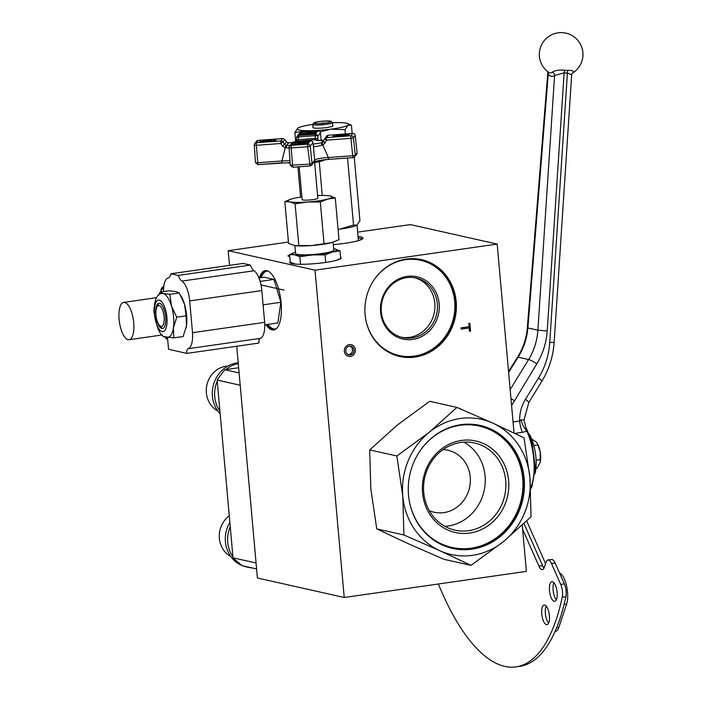 <?xml version="1.0" encoding="UTF-8"?>
<svg xmlns="http://www.w3.org/2000/svg" width="702" height="702" viewBox="0 0 702 702"><rect width="100%" height="100%" fill="white"/><g stroke="black" fill="none" stroke-linecap="round" stroke-linejoin="round"><path stroke-width="1.05" d="M414.75 277.764A30.519 28.01 -77.3 0 1 434.81 309.003A30.519 28.01 -77.3 0 1 409.494 337.355A30.519 28.01 -77.3 0 1 401.395 337.25M412.688 339.417A31.906 29.282 102.7 0 0 433.827 288.522A31.906 29.282 102.7 0 0 383.108 295.788A31.906 29.282 102.7 0 0 412.688 339.417M415.014 357.081A49.614 45.542 102.7 0 0 456.274 309.828A49.614 45.542 102.7 0 0 421.507 259.67A49.614 45.542 102.7 0 0 406.274 259.082A49.614 45.542 102.7 0 0 365.014 306.326A49.614 45.542 102.7 0 0 399.78 356.493A49.614 45.542 102.7 0 0 415.014 357.081M412.03 337.925A30.519 28.01 -77.3 0 1 402.658 337.565A30.519 28.01 -77.3 0 1 382.011 301.649A30.519 28.01 -77.3 0 1 416.023 278.01A30.519 28.01 -77.3 0 1 437.399 308.862A30.519 28.01 -77.3 0 1 412.03 337.925M236.723 346.235L257.406 577.992L344.226 597.481L315.014 270.173L497.174 244.077L514.039 432.976M522.27 525.228L526.386 571.384L344.226 597.481M469.866 323.253L468.787 323.411L469.076 326.693L461.047 327.843L461.161 329.15L469.199 328.001L469.489 331.283L470.568 331.133L469.866 323.253M349.333 344.656A5.958 5.467 -77.3 0 1 351.167 344.726A5.958 5.467 -77.3 0 1 355.335 350.746A5.958 5.467 -77.3 0 1 350.386 356.414A5.958 5.467 -77.3 0 1 348.561 356.344A5.958 5.467 -77.3 0 1 344.384 350.324A5.958 5.467 -77.3 0 1 349.333 344.656M290.812 262.443A25.798 3.37 -5.1 0 0 290.066 262.978M340.575 257.309A25.798 3.37 174.9 0 1 341.146 257.924A25.798 3.37 174.9 0 1 320.691 263.075A25.798 3.37 174.9 0 1 291.769 263.61A25.798 3.37 174.9 0 1 289.75 262.513A25.798 3.37 174.9 0 1 290.207 261.802M315.014 270.173L228.203 250.684L229.51 265.374M228.203 250.684L288.443 242.05M357.651 232.143L410.363 224.587L497.174 244.077M266.032 324.657A29.967 11.223 -98.2 0 0 272.157 329.887A29.967 11.223 -98.2 0 0 273.771 329.958A29.967 11.223 -98.2 0 0 280.905 300.798A29.967 11.223 -98.2 0 0 266.874 270.7A29.967 11.223 -98.2 0 0 265.268 270.621A29.967 11.223 -98.2 0 0 259.336 277.878M289.619 255.238A5.958 0.781 -5.1 0 0 288.004 255.923A5.958 0.781 -5.1 0 0 288.469 256.177A5.958 0.781 -5.1 0 0 289.715 256.309A6.002 0.781 -5.1 0 1 287.96 255.923A6.002 0.781 -5.1 0 1 289.619 255.23M461.144 328.869L469.199 328.001M469.462 331.002L469.12 323.359M470.568 331.133L469.796 330.958M358.169 237.952A29.932 3.914 174.9 0 1 360.714 238.355A29.932 3.914 174.9 0 1 362.39 238.908M333.292 244.647A29.932 3.914 -5.1 0 0 362.916 238.083A29.932 3.914 -5.1 0 0 360.582 236.802A29.932 3.914 -5.1 0 0 358.029 236.398M186.829 353.387L258.959 343.05A5.16 1.931 81.8 0 1 260.17 338.399A18.901 7.081 -98.2 0 0 264.654 322.341L261.82 290.575A18.901 7.081 -98.2 0 0 254.019 270.761A12.601 4.721 81.8 0 1 250.403 265.075L243.085 263.425L170.955 273.762L178.273 275.403A12.601 4.721 -98.2 0 0 181.888 281.09A18.901 7.081 81.8 0 1 189.68 300.904L192.515 332.678A18.901 7.081 81.8 0 1 188.031 348.736A5.16 1.931 -98.2 0 0 186.829 353.387L168.55 349.28L167.471 337.127M163.531 291.602A18.901 7.081 81.8 0 1 168.226 278.027A12.601 4.721 -98.2 0 0 170.955 273.762M250.403 265.075L178.273 275.403M264.654 322.341L192.515 332.678M164.128 316.892A10.565 3.958 -98.2 0 0 161.206 307.3A10.565 3.958 -98.2 0 0 157.09 306.634A10.565 3.958 -98.2 0 0 155.949 315.058A10.565 3.958 -98.2 0 0 159.828 325.763A10.565 3.958 -98.2 0 0 164.128 316.892M264.759 324.842L277.852 322.973L280.835 302.299L273.964 279.405L264.101 277.193L258.933 277.939M280.835 302.299L263.092 304.835M273.964 279.405L260.117 281.388M119.103 319.41A18.857 7.064 81.8 0 1 123.727 302.387A18.857 7.064 81.8 0 1 133.398 320.051A18.857 7.064 81.8 0 1 129.08 339.715A18.857 7.064 81.8 0 1 119.103 319.41M159.6 303.282A12.75 4.774 -98.2 0 0 156.283 318.278A12.75 4.774 -98.2 0 0 164.286 327.15A12.75 4.774 -98.2 0 0 165.453 315.198A12.75 4.774 -98.2 0 0 160.977 304.054A12.75 4.774 -98.2 0 0 159.6 303.282M158.722 295.2L160.003 292.111L163.127 293.471A22.052 8.266 -98.2 0 0 161.118 293.655C156.853 294.199 154.44 300.149 153.896 311.521C156.844 329.545 161.056 338.022 166.532 336.942L167.339 337.092A22.052 8.266 -98.2 0 0 173.438 327.799A22.052 8.266 -98.2 0 0 171.49 306.019A22.052 8.266 -98.2 0 0 163.127 293.471L169.866 294.322L171.49 306.019L176.737 317.207L173.438 327.799L173.754 337.881L167.015 337.03A22.052 8.266 -98.2 0 0 167.339 337.092M173.754 337.881L183.134 336.539L186.442 325.939A22.052 8.266 81.8 0 1 186.03 328.167A22.052 8.266 81.8 0 1 186.012 328.229M186.442 325.939L186.127 315.865L184.494 304.159A22.052 8.266 81.8 0 1 186.442 325.939M180.809 295.621L181.564 296.972A22.052 8.266 81.8 0 1 184.494 304.159L179.247 292.98L176.132 291.611L169.393 290.76L160.003 292.111M186.127 315.865L176.737 317.207M179.247 292.98L169.866 294.322M352.562 353.72A4.414 4.054 102.7 0 0 350.825 346.226A4.414 4.054 102.7 0 0 345.91 351.746A4.414 4.054 102.7 0 0 352.562 353.72M348.183 354.607A4.414 4.054 102.7 0 0 350.079 346.13M353.527 354.861A6.002 5.511 102.7 0 0 355.238 348.885A6.002 5.511 102.7 0 0 351.175 344.673A6.002 5.511 102.7 0 0 346.191 346.2A6.002 5.511 102.7 0 0 344.489 352.176A6.002 5.511 102.7 0 0 348.543 356.388A6.002 5.511 102.7 0 0 353.527 354.861M313.101 127.808A9.898 1.29 174.9 0 1 313.083 127.746L312.785 124.377A9.898 1.29 174.9 0 1 312.855 124.201L313.908 122.964A8.731 1.141 174.9 0 1 319.524 121.534A8.731 1.141 174.9 0 1 328.413 120.981A8.731 1.141 174.9 0 1 331.151 121.42A8.731 1.141 174.9 0 1 326.605 122.999A8.731 1.141 174.9 0 1 316.663 123.701A8.731 1.141 174.9 0 1 313.908 122.964M331.151 121.42L332.406 122.455A9.898 1.29 174.9 0 1 332.511 122.613L332.809 125.991A9.898 1.29 174.9 0 1 332.801 126.053M332.511 122.613A9.898 1.29 174.9 0 1 326.676 124.324A9.898 1.29 174.9 0 1 315.988 125.035A9.898 1.29 174.9 0 1 312.785 124.377M317.102 123.605A8.091 1.053 174.9 0 1 314.487 123.061A8.091 1.053 174.9 0 1 319.252 121.657A8.091 1.053 174.9 0 1 327.983 121.077A8.091 1.053 174.9 0 1 330.598 121.621A8.091 1.053 174.9 0 1 325.833 123.017A8.091 1.053 174.9 0 1 317.102 123.605M332.766 125.5A10.126 1.325 174.9 0 1 332.932 125.93A10.126 1.325 174.9 0 1 330.361 126.895A10.126 1.325 174.9 0 1 319.963 128.185A10.126 1.325 174.9 0 1 312.952 127.72A10.126 1.325 174.9 0 1 313.039 127.264M357.915 240.742A25.202 3.291 -5.1 0 0 358.353 240.049L357.02 225.088M294.831 132.59L297.832 128.124A25.798 3.37 -5.1 0 0 305.572 130.669L294.831 132.59L295.647 141.769M297.832 128.124L297.841 128.124A25.798 3.37 -5.1 0 0 297.832 128.124L297.841 128.124A25.798 3.37 -5.1 0 1 312.785 124.43M347.876 123.657L351.43 125.272L348.017 125.184A25.798 3.37 -5.1 0 0 347.876 123.657A25.798 3.37 -5.1 0 0 340.286 122.631A25.798 3.37 -5.1 0 0 332.511 122.675M348.017 125.184L345.015 129.651L330.668 129.203A25.798 3.37 -5.1 0 0 348.017 125.184M310.565 131.327L305.572 130.669A25.798 3.37 -5.1 0 0 330.668 129.203L320.112 131.915M338.083 229.326L339.584 229.159A25.798 3.37 174.9 0 1 338.083 229.343M353.536 225.052L356.941 225.14A25.798 3.37 174.9 0 1 339.584 229.159L353.536 225.052L347.551 158.011M356.941 225.14L359.942 220.674L354.282 157.248M345.015 129.651L345.402 133.959M351.43 125.272L352.158 133.468M319.252 161.697L322.262 195.446M297.885 166.857L300.588 197.13M514.917 433.397L522.411 432.318A15.874 5.949 81.8 0 1 519.603 421.024L513.057 421.963M520.954 419.893A15.874 8.327 -113.6 0 0 526.86 431.247L523.99 419.989L520.954 419.893L519.603 421.024C519.489 413.206 521.437 405.975 525.438 399.333L538.487 378.062C545.094 367.172 548.85 355.309 549.754 342.462L567.418 72.982L571.674 74.816L572.314 73.201A3.966 3.484 53.8 0 0 572.314 73.201M522.411 432.318L526.86 431.247A37.706 14.128 81.8 0 1 530.651 487.557M547.736 71.437L548.271 74.079A22.341 8.749 -87.4 0 0 554.589 75.5A3.966 3.484 53.9 0 0 552.509 72.122A18.91 7.406 92.6 0 1 548.464 72.218A21.832 21.832 0 0 1 550.307 35.504A21.832 21.832 0 0 1 582.897 52.518A21.832 21.832 0 0 1 572.306 73.227A18.91 7.406 -87.4 0 0 572.578 73.034A3.966 3.484 53.8 0 0 572.341 73.192M572.578 73.034C574.49 71.235 572.885 70.34 567.751 70.358A14.882 13.689 -80 0 1 564.97 70.235A3.966 1.553 -81.1 0 0 564.127 72.832L554.589 75.5L537.89 330.186L527.886 327.939A7.143 0.579 -175.4 0 1 527.334 327.667C526.43 338.329 523.165 348.166 517.541 357.195A7.143 0.913 32.2 0 1 518.164 357.186C523.727 348.236 526.974 338.487 527.886 327.939L548.271 74.079A3.966 3.299 143.1 0 0 548.043 71.911M567.751 70.358A3.966 1.518 -93.8 0 0 567.418 72.982A17.585 16.181 100 0 1 564.127 72.832L547.209 330.967L537.89 330.186C537.153 340.768 534.064 350.552 528.624 359.529L510.17 389.619M564.97 70.235C559.336 69.744 555.177 70.376 552.509 72.122M535.021 473.762A26.79 10.039 -98.2 0 0 535.845 456.528A26.79 10.039 -98.2 0 0 529.369 434.327M535.924 468.532L536.951 468.392L540.18 462.39L540.233 452.123L537.372 443.532L536.074 441.839L531.704 439.092M537.469 443.708A12.899 4.835 81.8 0 1 537.609 443.962A12.899 4.835 81.8 0 1 540.233 452.123A12.899 4.835 81.8 0 1 540.224 462.206A12.899 4.835 81.8 0 1 540.198 462.311M540.4 459.608L536.117 460.222M537.96 444.936L533.845 445.524M543.848 568.48L523.999 523.613L542.567 565.593L538.925 566.11A9.925 3.721 81.8 0 0 542.427 569.62A9.925 3.721 81.8 0 0 544.357 567.33L546.033 562.276A9.925 3.721 81.8 0 1 547.964 559.994A9.925 3.721 81.8 0 1 551.465 563.495L560.714 584.406A9.925 3.721 81.8 0 1 562.232 597.235A208.397 78.062 81.8 0 1 515.935 666.9A208.397 78.062 81.8 0 1 438.373 583.994M515.935 666.9L519.577 666.382A208.397 78.062 -98.2 0 0 565.873 596.709A9.925 3.721 -98.2 0 0 564.364 583.888L555.115 562.978A9.925 3.721 -98.2 0 0 551.605 559.468L547.964 559.994M542.567 565.593A9.925 3.721 -98.2 0 0 544.068 568.067M545.375 613.451A9.925 3.721 -98.2 0 0 548.622 623.113A9.925 3.721 81.8 0 1 545.884 606.774A9.925 3.721 81.8 0 1 546.174 606.037A9.925 3.721 -98.2 0 0 545.375 613.451M553.913 582.721A9.925 3.721 -98.2 0 0 553.115 590.136A9.925 3.721 -98.2 0 0 556.361 599.789M538.925 566.11L522.63 529.273M549.473 590.654A9.925 3.721 81.8 0 1 551.912 581.695A9.925 3.721 81.8 0 1 556.993 590.987A9.925 3.721 81.8 0 1 554.72 601.342A9.925 3.721 81.8 0 1 549.473 590.654M541.733 613.969A9.925 3.721 81.8 0 1 544.173 605.01A9.925 3.721 81.8 0 1 549.254 614.311A9.925 3.721 81.8 0 1 546.981 624.657A9.925 3.721 81.8 0 1 541.733 613.969M549.025 612.925A9.925 3.721 -98.2 0 0 549.42 615.698M545.577 563.645L526.719 521.007M555.019 631.528L555.396 631.475A17.866 6.695 -98.2 0 0 558.862 627.36L566.602 604.045A17.866 6.695 -98.2 0 0 566.54 585.793A17.866 6.695 -98.2 0 0 559.547 573.007M306.511 133.24L309.591 132.538L306.511 133.24M311.39 133.038L304.879 133.52L311.065 132.125L310.433 132.95L311.521 132.862L311.451 133.74M310.363 133.819L310.302 133.117M304.94 134.214L304.879 133.52M311.126 132.897L311.065 132.125M311.591 133.731L311.521 132.862M304.975 133.389L301.483 133.854L300.991 134.494M316.102 132.581L311.521 132.906M265.417 142.006L265.365 141.348L263.215 141.137L271.656 140.47M263.311 142.155L263.215 141.137M269.884 141.672L269.822 141.032M271.639 140.497L267.006 140.865M269.998 140.856L269.954 140.374M269.875 141.637L269.094 141.734M268.006 140.83L268.12 141.804M267.05 141.883L266.971 140.918M266.997 140.891L264.303 141.049L265.365 141.348M265.882 141.971L265.777 140.751M265.707 141.98L265.628 141.163M300.07 143.919L297.49 143.77L302.474 142.664L298.078 142.822L304.185 142.374L298.71 143.682L303.317 143.34L300.105 144.331M297.551 144.524L297.49 143.77M297.999 143.55L297.946 142.997M303.378 143.945L304.299 143.62L304.185 142.374M301.606 143.585L301.553 143.032M303.387 144.094L303.317 143.34M345.823 135.126L336.46 135.811L343.848 134.819L345.91 135.012L345.91 136.083M336.548 136.776L336.46 135.811M345.998 136.074L345.91 135.012M317.006 160.977A18.901 2.466 -5.1 0 0 319.638 160.468M290.277 145.296L286.67 145.393A2.317 0.588 86.9 0 0 286.302 147.92L289.075 147.745M288.478 143.024L286.67 145.393L285.951 145.314L285.179 147.824L286.302 147.92M285.951 145.314L284.6 144.375L282.458 145.946L285.179 147.824L281.941 160.96L257.537 162.75L255.475 162.627L254.282 145.217M286.355 141.98L284.6 144.375L282.906 141.936L280.765 143.506L282.458 145.946M323.438 140.435A2.317 0.588 86.9 0 0 323.359 140.418A2.317 0.588 86.9 0 0 323.289 140.444L323.938 140.312M316.944 140.312A2.317 2.299 165.7 0 0 315.312 139.838C315.768 140.47 318.427 140.663 323.289 140.444L321.463 142.831L313.145 144.156M317.26 140.365A2.317 2.071 -171.2 0 0 315.268 139.628L298.394 141.084L298.622 136.899A2.317 0.877 179.5 0 0 296.621 137.785L296.621 137.785A2.317 0.877 179.5 0 0 296.639 137.89L296.665 140.426M317.909 140.435L317.892 139.084A2.317 0.886 177.6 0 0 315.277 138.426L315.268 139.628M317.892 139.084L317.778 136.337A2.317 0.886 177.6 0 0 315.163 135.679L315.277 138.426L298.648 139.645A2.317 0.877 -0.5 0 0 296.648 140.532A2.317 0.877 -0.5 0 0 296.665 140.646M313.496 145.867A2.317 2.264 142.7 0 1 313.785 146.815L314.005 146.815A2.317 2.22 -121.4 0 0 313.408 145.525M314.005 146.815L321.735 145.314L321.463 142.831L322.192 142.646L322.85 145.051L325.21 142.804L323.368 141.523L322.192 142.646M313.215 144.7A2.317 1.395 169.6 0 1 313.276 144.902A2.317 1.395 169.6 0 1 313.294 145.112L314.68 160.188L312.057 163.636L309.512 164.128L290.295 165.26L289.101 147.85M321.735 145.314L322.85 145.051L328.325 157.546C320.735 157.976 316.19 158.863 314.68 160.188A2.115 2.088 -142.7 0 1 314.268 161.662L311.644 165.11A2.115 2.088 -142.7 0 0 312.057 163.636L310.231 146.235L312.864 142.787L313.294 145.112M312.767 142.33A2.317 1.395 169.6 0 1 312.846 142.576L312.846 142.576A2.317 1.395 169.6 0 1 312.864 142.787A2.317 2.281 37.3 0 0 310.363 140.707L307.73 144.156L307.687 146.727L310.231 146.235A2.317 2.281 -142.7 0 0 307.73 144.156L291.19 145.367A2.317 2.281 -142.7 0 0 289.092 147.789L291.146 147.946L291.19 145.367L293.892 141.918M325.21 142.804L326.456 140.146L324.622 138.864A2.317 2.281 -142.7 0 1 324.868 138.461A2.317 2.317 0 0 0 324.614 138.882L323.122 141.927M297.078 141.523A2.317 2.071 10.1 0 1 298.569 140.856M297.358 141.409A2.317 2.22 58.6 0 1 298.394 141.084L296.806 141.681M287.802 142.971L292.418 142.541M292.444 142.515L287.785 142.936L284.696 139.558L287.75 142.954M282.292 162.794L257.924 164.601L256.327 145.305L280.765 143.506L280.818 140.935L256.37 142.734A2.317 2.281 -142.7 0 0 254.273 145.156L256.327 145.305L256.37 142.734L258.222 140.391M282.353 162.785L281.941 160.96L289.97 160.635M326.641 136.127L324.868 138.461A2.317 2.281 -142.7 0 1 326.509 137.574L328.317 135.223A2.317 2.317 0 0 0 326.641 136.127A2.317 2.281 37.3 0 1 328.282 135.24L352.729 133.441A2.317 2.281 37.3 0 1 355.23 135.521L355.238 135.486A2.317 2.317 0 0 0 352.764 133.424L350.947 135.776L350.903 138.355L352.729 155.747L355.273 155.256L353.448 137.855A2.317 2.281 -142.7 0 0 350.947 135.776L326.509 137.574L326.456 140.146L350.903 138.355L353.448 137.855L355.23 135.521L357.116 152.834A2.115 2.088 37.3 0 1 356.704 154.308L357.125 152.799L355.273 155.256A2.115 2.088 37.3 0 1 353.36 157.538L354.87 156.721L356.704 154.308M357.107 152.755L355.212 135.442M309.863 165.962L292.743 167.234L291.146 147.946L307.687 146.727L310.144 165.918A2.115 2.088 -142.7 0 0 311.644 165.11L309.898 165.979L292.743 167.243L290.295 165.26L289.084 147.824A2.317 2.317 0 0 1 289.549 146.253L292.181 142.804A2.317 2.281 37.3 0 1 293.822 141.918L310.363 140.707L293.857 141.901A2.317 2.317 0 0 0 292.181 142.804M314.031 161.899C313.636 161.662 323.174 159.494 328.712 159.398L328.325 157.546L352.729 155.747L353.106 157.599L328.712 159.398L353.08 157.581M320.419 132.853A2.317 2.317 0 0 0 317.945 130.783L317.909 130.809A2.317 2.281 37.3 0 1 320.402 132.889L321.253 140.497L320.402 132.889L317.778 136.337A2.317 2.281 -142.7 0 0 315.277 134.257L315.163 135.679L298.622 136.899L298.736 135.477A2.317 2.281 -142.7 0 0 296.639 137.689M273.297 141.427L259.433 142.26L260.784 140.479L274.973 139.224L276.36 139.329L275.017 141.093L273.297 141.427M300.035 134.372L301.377 132.608L303.097 132.274L316.962 131.441L315.61 133.222L313.882 133.555L300.035 134.415M335.802 134.749L349.666 133.915L348.315 135.697L332.73 136.872L334.082 135.091L335.802 134.749L335.916 135.995L333.696 136.978M275.509 140.444L272.762 140.646M263.215 141.348L260.407 142.366M348.806 135.056L345.928 135.258M336.477 135.96L335.916 135.995M309.064 141.804L307.722 143.568L306.002 143.901L292.137 144.735L293.489 142.954L295.217 142.62L309.064 141.804M308.213 142.927L304.264 143.208M297.595 143.699L293.603 144.2L293.111 144.84M314.654 162.539L317.839 198.218A7.889 1.027 174.9 0 1 310.073 199.947A7.889 1.027 174.9 0 1 302.123 199.622L299.192 166.76M295.498 252.123A22.052 2.878 -5.1 0 0 295.445 252.132A22.052 2.878 -5.1 0 0 294.612 254.773A22.052 2.878 -5.1 0 0 312.355 254.923A22.052 2.878 -5.1 0 0 332.441 251.992A22.052 2.878 -5.1 0 0 334.793 248.912L340.005 250.886L332.441 251.992L325.044 254.896L312.355 254.923L299.824 256.757L294.612 254.773L289.557 254.598L290.233 262.153L295.445 264.136M336.381 260.345L340.681 258.441L340.005 250.886M301.878 196.946A22.052 2.878 -5.1 0 0 292.234 198.771A22.052 2.878 -5.1 0 0 290.725 199.219A22.052 2.878 -5.1 0 0 289.891 201.851A22.052 2.878 -5.1 0 0 307.625 202A22.052 2.878 -5.1 0 0 327.72 199.07A22.052 2.878 -5.1 0 0 330.072 195.99L335.284 197.973L327.72 199.07L320.323 201.983L307.625 202L295.094 203.834L289.891 201.851L284.837 201.676L288.566 243.436L294.743 245.586L311.512 245.56A22.052 2.878 174.9 0 1 294.866 245.603A22.052 2.878 174.9 0 1 294.796 245.595M324.043 243.734L331.607 242.629A22.052 2.878 174.9 0 1 311.512 245.56L324.043 243.734L320.323 201.983M333.187 242.164A22.052 2.878 174.9 0 1 333.117 242.19A22.052 2.878 174.9 0 1 331.607 242.629L339.005 239.724L335.284 197.973M329.045 195.814L330.072 195.99A22.052 2.878 -5.1 0 0 328.984 195.805A22.052 2.878 -5.1 0 0 317.594 195.542M284.837 201.676L290.654 199.245M333.766 248.727L334.793 248.912A22.052 2.878 -5.1 0 0 333.704 248.719A22.052 2.878 -5.1 0 0 333.652 248.719M289.557 254.598L295.375 252.158M298.824 245.586L295.094 203.834M300.491 264.285L299.824 256.757M333.073 242.199L333.783 250.14A19.156 2.501 174.9 0 1 322.42 253.457A19.156 2.501 174.9 0 1 295.621 253.545L294.91 245.603M325.719 262.425L325.044 254.896M443.032 449.631A31.757 29.151 -77.3 0 1 448.034 450.263A31.757 29.151 -77.3 0 1 468.12 468.05A31.757 29.151 -77.3 0 1 443.875 512.609A31.757 29.151 -77.3 0 1 434.126 512.232A31.757 29.151 -77.3 0 1 429.334 510.679M461.46 440.452A46.885 43.041 102.7 0 0 430.387 515.242A46.885 43.041 102.7 0 0 504.931 504.562A46.885 43.041 102.7 0 0 461.46 440.452M505.063 493.901A44.656 40.988 -77.3 0 1 454.949 530.133A44.656 40.988 -77.3 0 1 423.657 484.985A44.656 40.988 -77.3 0 1 460.793 442.462A44.656 40.988 -77.3 0 1 474.508 442.988A44.656 40.988 -77.3 0 1 505.063 493.901M444.954 526.342A44.656 40.988 102.7 0 0 448.016 526.026A44.656 40.988 102.7 0 0 484.415 489.268A44.656 40.988 102.7 0 0 463.855 442.146M523.271 497.288A63.013 57.845 -77.3 0 1 471.911 549.157A63.013 57.845 -77.3 0 1 452.562 548.411A63.013 57.845 -77.3 0 1 409.924 474.254A63.013 57.845 -77.3 0 1 480.159 425.438A63.013 57.845 -77.3 0 1 523.271 497.288M456.914 407.406L492.857 423.139A69.27 63.584 102.7 0 0 429.282 432.239L456.914 407.406L429.747 401.307L397.323 425.07L369.691 449.903L370.823 488.855L376.746 528.887L407.897 543.541L443.839 559.275L471.016 565.373L439.856 550.719A69.27 63.584 102.7 0 0 503.431 541.611A69.27 63.584 102.7 0 0 529.931 477.816A69.27 63.584 102.7 0 0 492.857 423.139L524.017 437.794L529.931 477.816L531.063 516.777L503.431 541.611L471.016 565.373M439.856 550.719L403.913 534.985L402.781 496.033A69.27 63.584 102.7 0 0 439.856 550.719M402.781 496.033L396.867 456.002L429.282 432.239A69.27 63.584 102.7 0 0 402.781 496.033M403.913 534.985L376.746 528.887M396.867 456.002L369.691 449.903M238.645 367.751L224.824 369.726A133.968 122.973 102.7 0 0 217.155 380.063L233.02 557.818A133.968 122.973 102.7 0 0 242.313 565.724L256.599 568.927M239.11 372.938L224.824 369.726M233.02 557.818L256.072 562.986L240.207 385.24L217.155 380.063M217.831 411.012A23.815 21.859 -77.3 0 1 206.713 385.881A23.815 21.859 -77.3 0 1 226.141 366.198A23.815 21.859 -77.3 0 1 227.922 366.023M230.818 556.528A23.815 21.859 -77.3 0 1 229.273 515.821M238.206 362.776A29.774 27.325 102.7 0 0 214.145 382.634A29.774 27.325 102.7 0 0 220.174 413.855M238.276 363.618A29.774 27.325 102.7 0 0 225.79 369.594M217.251 381.107A29.774 27.325 102.7 0 0 219.945 411.258M229.861 522.349A29.774 27.325 102.7 0 0 242.12 565.575M242.725 565.812A29.774 27.325 102.7 0 0 246.218 566.874L248.517 567.383A29.774 27.325 102.7 0 0 252.132 567.927M230.238 526.623A29.774 27.325 102.7 0 0 232.932 556.774M245.024 566.33A29.774 27.325 102.7 0 0 248.517 567.383M284.003 290.101L260.986 284.933M373.543 280.651A48.824 44.814 -77.3 0 1 405.572 259.696A48.824 44.814 -77.3 0 1 454.685 301.491A48.824 44.814 -77.3 0 1 415.435 355.923A48.824 44.814 -77.3 0 1 365.373 317.023M399.543 356.44A49.614 45.542 102.7 0 0 414.557 356.976A49.614 45.542 102.7 0 0 455.721 301.456A49.614 45.542 102.7 0 0 421.279 259.617M268.366 271.262A29.177 10.934 -98.2 0 0 261.276 277.597M267.98 324.385A29.177 10.934 -98.2 0 0 273.543 328.896A29.177 10.934 -98.2 0 0 276.562 328.475M274.131 329.887A29.967 11.223 81.8 0 1 272.885 329.782A29.967 11.223 81.8 0 1 266.76 324.552M260.065 277.773A29.967 11.223 81.8 0 1 265.637 270.586M254.019 270.761L181.888 281.09M261.82 290.575L189.68 300.904M260.17 338.399L188.031 348.736M160.969 291.971L160.732 291.418L160.784 291.997M163.82 286.276A5.037 4.624 -77.3 0 0 160.925 291.523L162.153 291.804M164.856 336.398L167.681 339.514A5.037 4.624 -77.3 0 1 165.04 336.477M154.545 314.487A15.953 5.976 -98.2 0 0 162.127 331.625A15.953 5.976 -98.2 0 0 166.9 317.26A15.953 5.976 -98.2 0 0 159.319 300.123A15.953 5.976 -98.2 0 0 154.545 314.487M511.591 405.598L536.811 363.838C542.9 353.782 546.375 342.83 547.209 330.967M510.968 398.587A7.143 1.097 31.5 0 1 514.215 400.649M523.99 419.989L528.773 402.579A7.143 1.097 -148.5 0 0 525.438 399.333M508.625 372.35L518.164 357.186L528.624 359.529A7.143 1.097 -148.5 0 1 536.811 363.838M571.674 74.816L554.132 342.444C553.158 356.458 549.052 369.419 541.821 381.318A7.143 1.097 -148.5 0 0 538.487 378.062M554.132 342.444L549.754 342.462M551.465 563.495L555.115 562.978M562.232 597.235L565.873 596.709M560.714 584.406L564.364 583.888M566.602 604.045L564.101 604.404M558.862 627.36L556.651 627.676M288.812 162.557A17.892 2.334 -5.1 0 0 290.172 163.487M313.478 162.697A17.892 2.334 -5.1 0 0 324.333 159.837M304.089 143.743L303.975 142.497M288.864 162.557A18.901 2.466 -5.1 0 0 290.128 162.803M314.496 161.688A18.901 2.466 -5.1 0 0 322.604 160.021M320.086 160.372L328.738 159.372M282.906 141.936A2.317 2.281 -142.7 0 0 280.818 140.935L282.59 138.601A2.317 2.281 37.3 0 1 284.687 139.601L282.906 141.936M352.764 133.424L328.352 135.24M315.277 134.257L298.736 135.477L301.439 132.02A2.317 2.317 0 0 0 299.728 132.906A2.317 2.281 37.3 0 1 301.369 132.02L317.909 130.809L315.277 134.257M324.605 138.891L323.368 141.523M282.669 138.601L258.152 140.4A2.317 2.281 37.3 0 0 256.511 141.286L254.729 143.62A2.317 2.317 0 0 0 254.264 145.191L255.475 162.627L257.924 164.601L290.11 162.574M274.973 139.224L275.079 140.47M262.513 140.146L262.627 141.392M260.784 140.479L260.898 141.725M301.377 132.608L301.483 133.854M315.558 131.362L315.672 132.608M303.097 132.274L303.211 133.52M348.262 133.836L348.376 135.082M334.082 135.091L334.187 136.328M307.678 141.699L307.783 142.945M295.217 142.62L295.331 143.866M293.489 142.954L293.603 144.2M419.261 452.044A62.224 57.116 -77.3 0 1 460.108 425.307A62.224 57.116 -77.3 0 1 522.7 478.571A62.224 57.116 -77.3 0 1 471.077 548.201A62.224 57.116 -77.3 0 1 408.88 498.332M452.325 548.359A63.013 57.845 102.7 0 0 471.454 549.052A63.013 57.845 102.7 0 0 522.814 497.183A63.013 57.845 102.7 0 0 479.931 425.386M159.828 325.763L161.635 327.369M157.09 306.634L158.371 304.589M160.732 291.418L163.829 286.197M156.669 297.666L123.727 302.387M162.46 334.933L129.08 339.715M351.763 352.553A4.765 4.765 0 0 0 352.439 349.517M324.666 123.175A7.941 7.941 0 0 0 320.595 123.543M547.85 72.218L527.334 327.667M526.079 427.518L532.002 442.207L535.336 467.769L531.967 486.468L530.712 488.75M517.541 357.195L508.546 371.498M541.821 381.318L528.773 402.579M263.197 141.172L263.311 142.418M297.472 143.805L297.587 145.042M287.987 162.557L290.172 163.54M313.469 162.715L319.937 161.548L324.745 159.758M324.008 140.268L316.979 140.4M312.846 142.576L313.338 145.612M312.846 142.567A2.317 2.317 0 0 0 310.398 140.681M299.728 132.906L297.095 136.355A2.317 2.317 0 0 0 296.621 137.785L296.56 142.524M297.394 141.4L296.525 141.699M284.696 139.558A2.317 2.317 0 0 0 282.625 138.575L258.187 140.374A2.317 2.317 0 0 0 256.511 141.286M317.945 130.783L301.404 132.002"/></g></svg>
